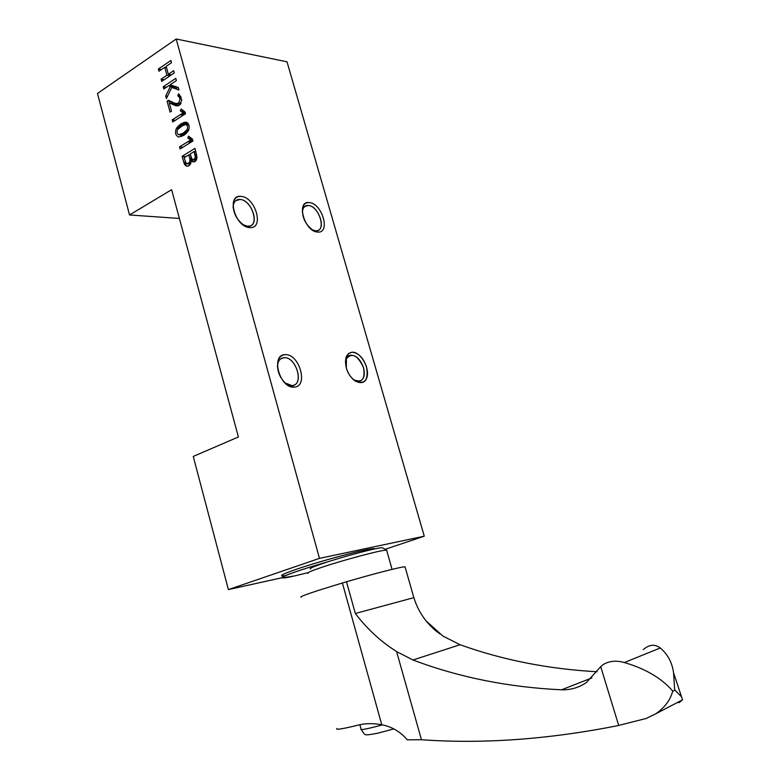 <?xml version="1.0" encoding="UTF-8"?>
<svg xmlns="http://www.w3.org/2000/svg" width="780" height="780" viewBox="0 0 780 780"><rect width="100%" height="100%" fill="white"/><g stroke="black" fill="none" stroke-linecap="round" stroke-linejoin="round"><path stroke-width="1.17" d="M238.397 436.976L171.62 189.696L129.538 214.978L97.471 93.463L176.192 39L319.478 558.373L228.394 589.592L193.255 456.427L238.397 436.976L171.62 189.696L129.538 214.978L97.471 93.463L176.192 39L319.478 558.373L228.394 589.592L193.255 456.427L238.397 436.976M281.97 575.855C280.156 575.416 285.002 573.212 296.527 569.234C314.993 562.887 348.007 553.615 363.899 550.29L374.81 548.905C375.628 546.4 323.866 559.767 296.527 569.234C281.551 574.46 277.875 576.576 285.49 575.601M282.116 577.707L228.394 589.592L282.116 577.707M424.261 536.192L385.154 549.305L424.261 536.192L319.478 558.373L424.261 536.192L287.011 61.796L176.192 39L287.011 61.796L424.261 536.192M179.38 218.449L129.538 214.978L179.38 218.449M249.756 227.565C264.605 229.203 255.557 197.008 241.069 196.404C225.917 194.21 235.072 227.351 249.756 227.565C264.605 229.203 255.557 197.008 241.069 196.404C237.13 196.189 234.566 198.149 233.386 202.303C232.411 212.092 236.34 220.048 245.164 226.161L249.756 227.565M317.684 232.06C330.973 233.561 322.169 203.083 309.221 202.585C295.659 200.587 304.59 231.913 317.684 232.06C330.973 233.561 322.169 203.083 309.221 202.585C306.052 202.381 303.907 203.921 302.767 207.188C301.499 216.908 305.243 224.845 313.999 230.977L317.684 232.06M294.197 387.104C308.812 386.87 299.413 353.389 285.168 354.685C270.241 354.354 279.776 388.849 294.197 387.104C308.812 386.87 299.413 353.389 285.168 354.685C281.824 354.9 279.484 356.821 278.138 360.467C276.247 370.012 279.367 378.193 287.508 385.018L294.197 387.104M346.349 367.994C349.947 381.225 363.616 387.68 366.746 377.881C370.276 368.55 360.691 351.634 352.16 352.199C346.252 353.34 344.321 358.605 346.349 367.994C348.212 373.981 351.293 378.398 355.573 381.244C364.981 384.637 368.648 379.88 366.561 366.971C363.334 357.815 358.527 352.892 352.16 352.199L348.709 353.428L346.359 356.674L346.349 367.994M182.12 156.322L184.148 163.459C185.309 165.984 186.947 166.745 189.053 165.73L191.071 161.606L191.032 159.783L192.319 161.606L194.474 161.811L195.614 161.021L196.999 157.365L194.99 148.366L182.12 156.322L184.148 163.459L187.122 166.189L189.053 165.73L191.071 161.606L191.032 159.783L193.313 161.986L194.776 161.645L196.999 157.365L194.99 148.366L182.12 156.322L185.728 156.741L182.12 156.322M188.546 136.12L187.775 137.972L190.739 139.961L179.536 146.835L180.121 148.97L192.962 140.975L192.465 139.142L188.546 136.12L187.775 137.972L190.739 139.961L179.536 146.835L180.121 148.97L192.962 140.975L192.465 139.142L188.546 136.12M180.794 123.971L176.348 128.427C174.778 132.785 175.568 135.652 178.698 137.046L183.924 135.281L188.37 130.816C189.959 126.418 189.169 123.532 185.991 122.177L180.794 123.971L176.348 128.427C174.788 132.756 175.559 135.623 178.659 137.036L183.924 135.281L188.37 130.816C189.95 126.516 189.199 123.64 186.118 122.187L180.823 123.952L184.909 124.556L180.794 123.971M181.106 109.005L180.355 110.867L183.29 112.798L172.185 119.837L172.76 121.963L185.503 113.773L185.006 111.959L181.106 109.005L180.355 110.867L183.29 112.798L172.185 119.837L172.76 121.963L185.503 113.773L185.006 111.959L181.106 109.005M168.431 100.259L167.086 101.146L170.069 112.086L171.502 111.16L169.24 102.882L175.471 105.622L177.85 105.836L179.536 105.124L181.72 100.22L178.483 93.873L177.781 95.774L179.127 96.973L177.781 95.774L178.483 93.873L179.351 94.516L181.72 100.22L179.536 105.124L176.29 105.817L169.24 102.882L171.502 111.16L170.069 112.086L167.086 101.146L168.431 100.259L172.868 102.307L168.431 100.259M173.774 102.726L176.056 103.555L178.766 103.009L180.024 98.816L179.127 96.973L181.155 97.305L179.127 96.973L180.024 98.816L181.603 99.07L180.024 98.816L178.766 103.009L181.038 103.36L178.678 103.058L180.999 103.438L176.105 103.564L173.774 102.726M175.783 78.37L163.176 86.785L163.78 89.008L168.792 85.663L170.235 86.678L165.701 96.067L166.393 98.592L171.736 87.428L178.981 90.022L178.288 87.496L170.059 84.825L176.397 80.603L175.783 78.37L163.176 86.785L163.78 89.008L168.792 85.663L170.235 86.678L165.701 96.067L166.393 98.592L171.736 87.428L178.981 90.022L178.288 87.496L170.059 84.825L176.397 80.603L175.783 78.37M170.878 60.499L158.34 69.04L158.945 71.253L164.775 67.294L166.949 75.251L161.099 79.18L161.704 81.403L174.291 72.94L173.686 70.707L168.353 74.295L166.179 66.339L171.493 62.732L170.878 60.499L158.34 69.04L158.945 71.253L164.775 67.294L166.949 75.251L161.099 79.18L161.704 81.403L174.291 72.94L173.686 70.707L168.353 74.295L166.179 66.339L171.493 62.732L170.878 60.499M328.331 561.658C300.68 569.517 278.05 577.59 282.516 577.863L294.655 575.903L308.051 572.676L294.655 575.903C267.345 582.173 288.044 573.085 328.331 561.658M349.927 355.241C347.431 356.011 345.93 358.166 345.442 361.706L346.135 358.917C351.975 352.258 357.776 355.202 363.538 367.76C365.332 378.875 362.164 382.98 354.061 380.045L359.687 381.235C363.958 379.48 365.245 374.985 363.538 367.76C360.311 359.005 355.777 354.832 349.927 355.241L348.494 355.885M291.886 385.603L284.798 382.814L291.886 385.603C304.502 385.418 296.41 356.558 284.125 357.708C295.62 356.548 304.298 383.156 293.114 385.398L291.886 385.603M282.643 357.932C279.367 359.034 277.631 361.969 277.427 366.727L278.08 362.69C279.23 359.56 281.239 357.893 284.125 357.708L280.907 358.741M315.51 230.841L311.834 229.642L315.51 230.841C326.986 232.157 319.4 205.871 308.236 205.471C318.035 205.725 326.469 228.218 317.635 230.578L315.51 230.841M305.916 205.754L303.381 207.899L302.26 211.799L302.679 209.459C303.664 206.641 305.516 205.316 308.236 205.471L304.688 206.427M247.543 226.278L242.629 224.513L247.543 226.278C260.354 227.711 252.574 199.953 240.074 199.466C250.906 199.778 259.808 223.168 250.127 225.947L247.543 226.278M237.247 199.826C234.487 201.016 233.123 203.678 233.132 207.821L233.464 204.555C234.478 200.986 236.681 199.29 240.074 199.466L235.784 200.665M161.392 69.595L158.34 69.04L161.392 69.595M166.53 67.616L164.775 67.294L166.53 67.616M170.05 75.796L166.949 75.251L170.05 75.796M164.209 79.726L161.099 79.18L164.209 79.726M171.464 74.851L168.353 74.295L171.464 74.851M166.325 87.311L163.176 86.785L166.325 87.311M171.649 85.342L170.674 85.985L171.649 85.342M173.813 86.521L168.792 85.663L173.813 86.521L175.256 87.526L170.235 86.678L175.256 87.526L175.032 87.984L173.813 86.521M167.466 96.349L165.701 96.067L167.466 96.349M176.758 88.267L171.736 87.428L176.758 88.267M172.029 101.927L167.086 101.146L172.029 101.927M172.117 101.965L172.507 103.389L172.117 101.965M174.262 103.672L169.24 102.882L174.262 103.672L177.83 105.3L172.819 104.52L178.571 105.641L174.262 103.672M178.464 105.68L173.745 104.949L178.464 105.68M177.899 105.827L174.632 105.319L177.899 105.827M180.697 96.252L177.781 95.774L180.697 96.252M176.348 103.603L180.482 104.247L176.397 103.603M180.599 104.091L177.382 103.594L180.599 104.091M184.363 111.472L180.355 110.867L184.363 111.472M185.143 112.457L181.906 111.969L185.143 112.457M185.24 112.827L182.618 112.427L185.24 112.827M185.318 113.1L183.29 112.798L185.318 113.1M185.464 113.646L182.598 113.207L185.464 113.646M184.889 114.163L181.769 113.695L184.889 114.163M184.07 114.699L180.911 114.221L184.07 114.699M183.271 115.206L180.112 114.738L183.271 115.206M175.354 120.295L172.185 119.837L175.354 120.295M187.278 123.825L182.276 123.113L187.278 123.825L186.03 124.527L187.278 123.825M182.676 125.463L179.351 124.995L182.676 125.463L177.703 129.46C176.553 132.015 176.933 133.77 178.844 134.735L183.271 133.068L186.284 133.468L183.271 133.068L186.986 129.782C188.117 127.228 187.726 125.463 185.835 124.498L181.399 126.214L177.703 129.46C176.524 132.259 177.001 134.024 179.127 134.755L183.271 133.068L186.986 129.782C188.146 126.974 187.658 125.209 185.533 124.478L182.647 125.473M180.989 126.477L178.123 126.077L180.989 126.477M179.507 127.559L177.118 127.228L179.507 127.559M178.298 128.7L176.348 128.427L178.298 128.7M180.882 135.008L181.681 136.48L180.882 135.008M186.986 122.489L184.889 122.187L186.986 122.489M187.785 123.103L183.651 122.509L187.785 123.103M188.74 130.026L186.986 129.782L188.74 130.026M188.341 130.884L186.352 130.611L188.341 130.884M187.814 131.732L185.523 131.42L187.814 131.732M187.132 132.6L184.499 132.239L187.132 132.6M184.607 134.823L180.921 134.326L184.607 134.823M185.377 134.248L182.023 133.799L185.377 134.248M184.051 135.194L179.956 134.647L184.051 135.194M183.768 135.369L179.127 134.755L183.768 135.369M183.749 135.379L178.893 134.745M191.597 138.47L187.775 137.972L191.597 138.47M192.572 139.532L189.335 139.103L192.572 139.532M192.679 139.922L190.057 139.581L192.679 139.922M192.757 140.224L190.739 139.961L192.757 140.224M192.894 140.732L190.037 140.361L192.894 140.732M192.494 141.258L189.208 140.839L192.494 141.258M191.675 141.775L188.341 141.346L191.675 141.775M190.866 142.272L187.531 141.843L190.866 142.272M182.881 147.254L179.536 146.835L182.881 147.254M185.543 162.416L183.729 162.22L185.543 162.416M189.111 163.946L184.148 163.459L189.14 164.014L189.755 165.184L189.111 163.946M196.014 160.358L191.032 159.783L196.014 160.358M194.961 154.245L194.21 151.515L190.135 154.021L192.25 159.53L196.55 159.637L194.044 159.374L195.312 157.501L194.21 151.515L190.135 154.021L191.548 158.642L193.079 159.744L196.541 159.666L194.093 159.354L195.312 157.501L194.961 154.245L196.628 154.44L194.961 154.245M195.916 151.72L194.21 151.515L195.916 151.72M196.94 156.263L195.322 156.078L196.94 156.263M196.989 157.697L195.312 157.501L196.989 157.697M196.823 158.808L194.893 158.584L196.823 158.808M196.306 160.124L193.079 159.744L196.306 160.124M188.76 154.869L184.119 157.726L186.059 163.186L190.759 163.537L187.415 163.703L190.544 164.053L186.059 163.186L184.119 157.726L188.76 154.869L190.418 155.074L188.76 154.869L189.608 157.97L188.76 154.869M191.334 158.174L189.608 157.97L189.842 159.032L189.608 157.97L191.334 158.174M191.977 159.276L189.842 159.032L189.959 159.949L189.842 159.032L191.977 159.276M190.993 160.076L189.959 159.949L189.95 160.758L189.959 159.949L190.993 160.076M190.983 160.875L189.95 160.758L189.306 162.542L189.95 160.758L190.983 160.875M190.973 162.727L189.306 162.542L190.973 162.727M188.477 163.283L189.306 162.542L188.477 163.283L190.759 163.537L188.448 163.293M618.696 725.458L600.707 666.656L603.145 664.589C609.287 660.933 616.346 660.25 624.322 662.551C645.148 668.558 661.216 677.976 672.526 690.807L672.652 691.285C670.42 699.884 664.852 707.362 655.951 713.71L646.181 718.468L617.653 725.683C548.096 739.44 482.693 744.12 421.453 739.723L407.267 739.83C400.403 731.728 391.911 726.707 381.771 724.756C373.474 723.255 365.956 723.284 359.229 724.844L355.28 725.829C341.465 729.134 335.351 730.021 336.94 728.491M381.771 724.756L342.381 582.982L318.103 590.48C304.814 594.828 299.179 597.09 301.197 597.256M421.453 739.723L396.601 651.592L395.431 650.774C380.328 641.17 366.961 628.739 355.329 613.49L346.495 581.763L342.381 582.982M425.987 620.822L442.874 636.041L460.083 644.728C502.671 660.026 548.34 669.035 597.08 671.755M346.495 581.763C374.429 573.563 401.875 566.582 405.034 566.797L405.181 567.333M677.81 702.585L679.341 702.478L682.529 699.826L673.569 672.789L674.661 689.812L680.94 696.248M643.285 649.633C649.175 644.465 654.829 643.909 660.241 647.975C667.66 654.127 672.106 662.395 673.569 672.789M600.707 666.656L586.521 682.412C579.023 687.59 570.697 690.047 561.542 689.803L591.883 677.917M396.601 651.592L412.981 659.987C459.001 677.362 508.521 687.297 561.542 689.803M308.061 573.31C306.472 572.978 310.752 571.077 320.911 567.616C342.898 560.108 383.77 549.295 386.617 550.183L386.773 550.729M310.625 568.971C308.812 568.708 312.692 566.943 322.257 563.657C342.644 556.647 380.523 546.712 382.463 547.804L382.726 547.95M355.329 613.49L413.858 597.646M672.652 691.285L674.837 690.271M624.322 662.551L660.241 647.975M412.981 659.987L460.083 644.728M359.843 724.698L361.052 729.076C360.155 730.031 363.782 729.534 371.962 727.603L382.473 724.883M346.135 358.917L346.359 356.674M354.061 380.045L355.573 381.244M286.123 383.799L287.508 385.018M278.08 362.69L278.138 360.467M312.341 229.915L313.999 230.977M302.679 209.459L302.767 207.188M243.594 225.069L245.164 226.161M233.464 204.555L233.386 202.303M188.877 124.936L185.835 124.498M196.287 160.153L192.816 159.754M190.515 164.102L187.054 163.712M440.017 634.013L435.094 630.201C424.866 621.319 417.768 610.389 413.78 597.412L405.034 566.797M655.951 713.71L682.529 699.826M393.832 728.9L377.53 733.268C362.69 735.764 365.888 735.823 361.159 729.524M392.077 569.371L386.617 550.183M382.463 547.804L386.763 550.202"/></g></svg>
